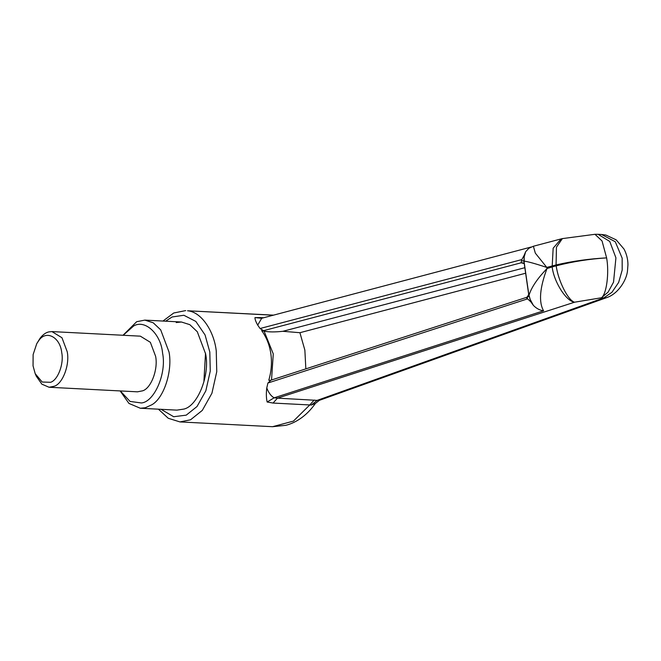 <?xml version="1.0" encoding="UTF-8"?>
<svg xmlns="http://www.w3.org/2000/svg" width="661" height="661" viewBox="0 0 661 661"><rect width="100%" height="100%" fill="white"/><g stroke="black" fill="none" stroke-linecap="round" stroke-linejoin="round"><path stroke-width="0.99" d="M36.752 343.679L40.222 338.035C42.94 334.64 45.783 332.599 48.757 331.913L51.946 331.591L61.96 337.746L67.224 351.759C69.909 364.756 62.704 383.793 54.219 386.255L49.071 387.255L41.858 384.165L36.297 376.208L35.198 373.663L42.18 382.025L50.583 382.298C57.862 380.182 64.051 363.839 61.746 352.685C60.151 336.813 45.758 329.517 38.569 340.911L36.752 343.679L33.124 354.585L33.05 365.847L35.198 373.663M49.071 387.255L137.463 391.824L142.611 390.825C151.096 388.362 158.301 369.325 155.616 356.32L150.353 342.307L140.339 336.16L51.946 331.591M123.012 335.267L136.687 321.692L144.842 320.114L153.22 322.783L160.689 329.847L169.034 352.04C172.645 370.408 164.217 397.864 151.906 404.73L145.337 407.738L140.289 408.242L128.928 403.408L120.137 390.924M120.31 390.932L130.035 401.417L141.388 402.97C154.261 401.995 166.803 373.44 162.581 353.131C160.945 334.036 145.123 319.123 133.646 325.972L123.186 335.276M205.521 353.172L203.935 380.86M140.289 408.242L176.884 410.134L183.642 409.118C197.482 406.49 210.115 375.456 205.629 353.932L197.292 331.739L189.823 324.667L181.436 322.006L176.223 322.551M273.563 315.14L187.526 310.769C201.588 311.901 214.09 331.442 216.254 350.925L216.75 371.705L211.917 393.27L202.307 410.39L190.542 419.793L179.949 421.916L272.555 426.7L293.434 421.098L309.769 404.953L273.051 403.053L267.135 402.012C266.243 398.104 266.119 393.419 266.771 387.966L267.912 383.016L270.754 380.339L268.779 380.257C271.39 371.375 272.084 362.534 270.845 353.742C269.548 344.976 266.474 337.242 261.616 330.55L263.59 330.665L260.054 328.517L257.716 325.129C255.782 321.676 254.865 319.164 254.972 317.594L260.74 317.594L261.971 318.205M525.635 273.233L299.912 332.706L282.867 331.301L524.842 267.705M524.264 263.681L523.058 262.855L521.05 262.764L521.843 259.583L524.173 255.27L524.214 263.351M523.876 259.591L523.958 261.194L521.521 260.624M526.933 298.194L525.908 297.582C526.61 298.251 529.172 294.36 528.602 293.815L530.89 301.92L526.933 298.194L528.949 295.475L529.254 296.954M528.593 293.757L524.206 263.276L524.347 263.946L523.049 262.855L521.149 262.797L263.59 330.665M529.758 298.615L533.369 305.374L530.89 301.92M260.054 328.517L521.843 259.583M527.503 298.888L267.912 383.016M533.369 305.374C536.402 308.489 539.806 310.298 543.582 310.802L274.175 397.806L267.135 402.012M529.073 248.206L533.377 246.239L535.327 253.146L546.804 267.416C535.063 263.565 527.461 261.467 523.999 261.128L528.949 295.475C531.254 287.667 537.261 278.702 546.978 268.589L552.158 266.912C553.935 281.991 566.204 301.309 574.574 302.201C568.196 300.714 558.157 280.834 556.198 265.821C572.657 261.591 589.463 258.947 606.616 257.881L602.055 240.976L594.966 234.3L598.098 234.308L609.756 241.455L615.928 257.831L613.532 282.164L608.12 292.112L601.427 297.764L574.574 302.201L277.48 398.145L274.175 397.806C271.184 396.261 268.713 392.981 266.771 387.966M524.173 255.27L525.644 251.742L523.892 257.922M528.643 248.511L525.644 251.742M531.213 247.016L261.698 318.272L257.716 325.129M254.972 317.594L261.698 318.272M273.051 403.053L277.48 398.145L317.173 400.376L603.823 297.888L601.427 297.764C606.55 294.368 609.359 272.72 606.616 257.881C589.438 258.781 572.591 261.136 556.075 264.945L546.804 267.416L546.978 268.589C539.723 287.989 538.591 302.06 543.582 310.802M271.531 379.976L273.266 353.883L264.103 331.161C268.68 332.119 274.935 332.161 282.867 331.301M311.331 405.011L317.173 400.376L319.379 400.335L315.413 403.425L311.331 405.011L309.769 404.953L314.198 400.045M264.103 331.161L261.616 330.55M556.075 264.945L556.455 247.173L562.379 238.604L561.131 238.902L553.158 248.206L552.158 266.912L556.198 265.821L556.075 264.945M603.823 297.888L606.368 297.723C617.795 294.219 626.587 280.438 627.487 270.845L627.95 264.755C627.909 259.153 626.587 253.907 623.992 249.032L616.168 239.844L605.922 235.076L601.593 234.49L615.275 241.744L622.158 258.154L622.191 270.076L618.646 282.429L611.929 292.311L603.823 297.888M273.315 315.206L187.526 310.769M260.74 317.594L263.698 317.743M161.086 409.316L173.661 416.727L186.237 415.149L197.019 406.523L205.835 390.833L210.264 371.069L209.81 352.016L205.059 334.937L195.838 321.428L183.865 315.264L172.091 316.991L165.638 321.188M524.041 263.508L521.05 262.764M299.912 332.706L304.861 350.123L305.845 368.863M181.436 322.006L144.842 320.114M158.409 409.184L168.258 418.273L179.949 421.916M185.7 310.596L173.752 312.992L162.961 321.048M525.908 297.582L270.151 380.43M315.404 403.425L315.404 403.425C306.002 416.917 294.376 423.271 285.692 425.329L272.555 426.7M594.966 234.3L562.379 238.604M533.377 246.247L561.131 238.902M319.379 400.335L606.368 297.731M598.098 234.308L601.593 234.49"/></g></svg>
